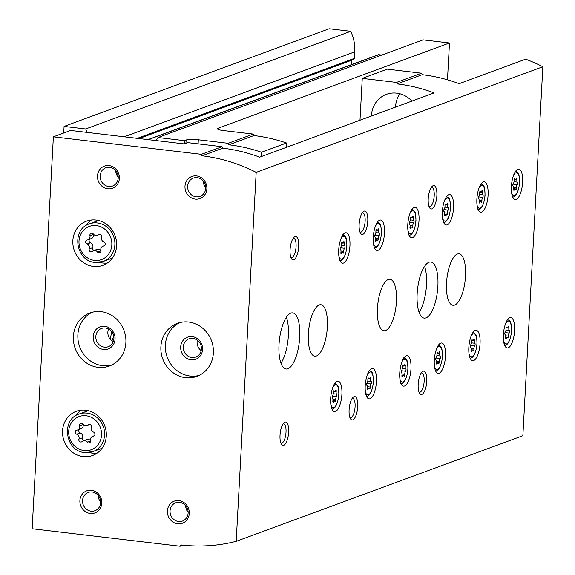 <?xml version="1.0" encoding="UTF-8"?>
<svg xmlns="http://www.w3.org/2000/svg" width="575" height="575" viewBox="0 0 575 575"><rect width="100%" height="100%" fill="white"/><g stroke="black" fill="none" stroke-linecap="round" stroke-linejoin="round"><path stroke-width="0.86" d="M111.902 340.889A27.082 24.933 -110.2 0 0 113.685 335.857M184.223 143.894L184.395 140.645L158.003 137.526A40.034 36.85 -110.2 0 0 156.22 140.58M87.098 132.408A40.034 36.85 -110.2 0 0 85.661 128.965L64.084 126.414L63.732 133.005M184.395 140.645L186.12 140.005A9.423 1.56 -176.9 0 1 198.325 139.768L228.196 143.304L228.879 144.785L253.913 135.556L253.23 134.076L228.196 143.304M253.23 134.076L223.366 130.547A9.423 1.56 -176.9 0 1 217.415 128.764A9.423 1.56 -176.9 0 1 218.069 128.239L449.478 42.981L423.085 39.862L158.003 137.526M447.479 79.803L449.478 42.981M353.496 59.167A0.942 0.87 -110.2 0 0 354.423 58.341L354.775 51.851A40.034 36.85 -110.2 0 0 350.743 31.302L329.166 28.75L64.084 126.414M351.512 59.994A1.416 1.301 -110.2 0 0 351.454 60.325L351.21 64.731M381.843 55.056L378.832 54.697A1.416 1.301 -110.2 0 0 378.271 54.762L147.991 139.61M286.3 147.365L286.537 143.002L261.496 152.231A174.275 160.418 -110.2 0 0 228.879 144.785M261.258 156.587L261.496 152.231M253.913 135.556A174.275 160.418 69.8 0 1 286.537 143.002M350.743 31.302L85.661 128.965M110.055 339.063A27.082 24.933 -110.2 0 0 111.442 331.322M93.38 234.025A2.12 1.948 -110.2 0 0 89.952 235.664A3.709 3.414 -110.2 0 1 87.192 239.969A2.12 1.948 -110.2 0 0 86.976 244.03A3.709 3.414 -110.2 0 1 89.233 248.925A2.12 1.948 -110.2 0 0 92.438 251.347A3.709 3.414 -110.2 0 1 97.448 251.943A2.12 1.948 -110.2 0 0 100.877 250.305A3.709 3.414 -110.2 0 1 103.629 245.999A2.12 1.948 -110.2 0 0 103.852 241.938A3.709 3.414 -110.2 0 1 101.595 237.044A2.12 1.948 -110.2 0 0 98.39 234.622A3.709 3.414 -110.2 0 1 93.38 234.025M83.08 424.192A2.12 1.948 -110.2 0 0 79.652 425.831A3.709 3.414 -110.2 0 1 76.899 430.136A2.12 1.948 -110.2 0 0 76.676 434.197A3.709 3.414 -110.2 0 1 78.933 439.092A2.12 1.948 -110.2 0 0 82.139 441.514A3.709 3.414 -110.2 0 1 87.148 442.103A2.12 1.948 -110.2 0 0 90.577 440.464A3.709 3.414 -110.2 0 1 93.33 436.166A2.12 1.948 -110.2 0 0 93.552 432.105A3.709 3.414 -110.2 0 1 91.296 427.203A2.12 1.948 -110.2 0 0 88.09 424.781A3.709 3.414 -110.2 0 1 83.08 424.192M183.044 545.179L180.14 546.25L180.967 544.949A174.275 160.418 -110.2 0 0 236.203 541.327L522.869 435.706L542.85 66.743A174.275 160.418 -110.2 0 0 525.651 59.175L459.166 83.67A174.275 160.418 69.8 0 0 422.23 74.685L397.188 83.907L396.506 82.426L362.264 78.38L359.993 120.211M542.85 66.743L256.184 172.363A174.275 160.418 -110.2 0 0 202.048 155.803L222.769 148.17L222.087 146.69L187.845 142.643L184.388 143.915L70.646 130.46L53.374 136.821L32.15 528.748L180.14 546.25M422.23 74.685L421.547 73.205L387.306 69.151L362.264 78.38M222.087 146.69L201.365 154.323L53.374 136.821M421.547 73.205L396.506 82.426M202.048 155.803L201.365 154.323M397.188 83.907A174.275 160.418 -110.2 0 1 434.125 92.898L259.706 157.162A174.275 160.418 69.8 0 0 222.769 148.17M349.945 245.892A15.309 5.419 -83.3 0 1 342.535 263.163A15.309 5.419 -83.3 0 1 338.948 247.322A15.309 5.419 -83.3 0 1 346.128 232.76A15.309 5.419 -83.3 0 1 349.945 245.892M514.596 330.69A15.309 5.419 -83.3 0 1 507.186 347.954A15.309 5.419 -83.3 0 1 503.607 332.12A15.309 5.419 -83.3 0 1 510.78 317.551A15.309 5.419 -83.3 0 1 514.596 330.69M480.06 343.412A15.309 5.419 -83.3 0 1 472.643 360.683A15.309 5.419 -83.3 0 1 469.063 344.842A15.309 5.419 -83.3 0 1 476.244 330.28A15.309 5.419 -83.3 0 1 480.06 343.412M384.481 233.162A15.309 5.419 -83.3 0 1 377.071 250.434A15.309 5.419 -83.3 0 1 373.491 234.6A15.309 5.419 -83.3 0 1 380.664 220.031A15.309 5.419 -83.3 0 1 384.481 233.162M419.017 220.441A15.309 5.419 -83.3 0 1 411.607 237.712A15.309 5.419 -83.3 0 1 408.027 221.871A15.309 5.419 -83.3 0 1 415.207 207.309A15.309 5.419 -83.3 0 1 419.017 220.441M453.56 207.719A15.309 5.419 -83.3 0 1 446.15 224.983A15.309 5.419 -83.3 0 1 442.563 209.149A15.309 5.419 -83.3 0 1 449.743 194.58A15.309 5.419 -83.3 0 1 453.56 207.719M488.096 194.99A15.309 5.419 -83.3 0 1 480.686 212.261A15.309 5.419 -83.3 0 1 477.106 196.42A15.309 5.419 -83.3 0 1 484.279 181.858A15.309 5.419 -83.3 0 1 488.096 194.99M445.517 356.141A15.309 5.419 -83.3 0 1 438.107 373.405A15.309 5.419 -83.3 0 1 434.527 357.571A15.309 5.419 -83.3 0 1 441.701 343.002A15.309 5.419 -83.3 0 1 445.517 356.141M410.981 368.863A15.309 5.419 -83.3 0 1 403.571 386.134A15.309 5.419 -83.3 0 1 399.992 370.293A15.309 5.419 -83.3 0 1 407.165 355.731A15.309 5.419 -83.3 0 1 410.981 368.863M376.445 381.584A15.309 5.419 -83.3 0 1 369.035 398.856A15.309 5.419 -83.3 0 1 365.448 383.022A15.309 5.419 -83.3 0 1 372.629 368.453A15.309 5.419 -83.3 0 1 376.445 381.584M522.632 182.268A15.309 5.419 -83.3 0 1 515.222 199.532A15.309 5.419 -83.3 0 1 511.642 183.698A15.309 5.419 -83.3 0 1 518.815 169.129A15.309 5.419 -83.3 0 1 522.632 182.268M341.902 394.313A15.309 5.419 -83.3 0 1 334.492 411.585A15.309 5.419 -83.3 0 1 330.912 395.744A15.309 5.419 -83.3 0 1 338.093 381.182A15.309 5.419 -83.3 0 1 341.902 394.313M396.434 301.494A25.904 9.164 -83.3 0 1 383.892 330.718A25.904 9.164 -83.3 0 1 377.832 303.916A25.904 9.164 -83.3 0 1 389.979 279.263A25.904 9.164 -83.3 0 1 396.434 301.494M465.513 276.043A25.904 9.164 -83.3 0 1 452.971 305.268A25.904 9.164 -83.3 0 1 446.912 278.465A25.904 9.164 -83.3 0 1 459.058 253.812A25.904 9.164 -83.3 0 1 465.513 276.043M327.362 326.945A25.904 9.164 -83.3 0 1 314.82 356.169A25.904 9.164 -83.3 0 1 308.761 329.367A25.904 9.164 -83.3 0 1 320.9 304.714A25.904 9.164 -83.3 0 1 327.362 326.945M437.884 286.221A28.261 9.998 -83.3 0 1 424.199 318.104A28.261 9.998 -83.3 0 1 417.587 288.866A28.261 9.998 -83.3 0 1 430.84 261.977A28.261 9.998 -83.3 0 1 437.884 286.221M299.726 337.123A28.261 9.998 -83.3 0 1 286.048 369.006A28.261 9.998 -83.3 0 1 279.436 339.768A28.261 9.998 -83.3 0 1 292.689 312.872A28.261 9.998 -83.3 0 1 299.726 337.123M298.705 246.582A11.773 4.169 -83.3 0 1 295.917 257.571A11.773 4.169 -83.3 0 1 291.547 258.815A11.773 4.169 -83.3 0 1 290.253 247.688A11.773 4.169 -83.3 0 1 294.105 237.166A11.773 4.169 -83.3 0 1 298.705 246.582M367.784 221.138A11.773 4.169 -83.3 0 1 364.996 232.12A11.773 4.169 -83.3 0 1 360.618 233.364A11.773 4.169 -83.3 0 1 359.332 222.237A11.773 4.169 -83.3 0 1 363.184 211.715A11.773 4.169 -83.3 0 1 367.784 221.138M436.863 195.687A11.773 4.169 -83.3 0 1 434.075 206.669A11.773 4.169 -83.3 0 1 429.698 207.913A11.773 4.169 -83.3 0 1 428.404 196.787A11.773 4.169 -83.3 0 1 432.256 186.264A11.773 4.169 -83.3 0 1 436.863 195.687M357.736 406.662A11.773 4.169 -83.3 0 1 354.947 417.651A11.773 4.169 -83.3 0 1 350.57 418.895A11.773 4.169 -83.3 0 1 349.284 407.761A11.773 4.169 -83.3 0 1 353.136 397.246A11.773 4.169 -83.3 0 1 357.736 406.662M426.815 381.211A11.773 4.169 -83.3 0 1 424.027 392.2A11.773 4.169 -83.3 0 1 419.649 393.444A11.773 4.169 -83.3 0 1 418.356 382.31A11.773 4.169 -83.3 0 1 422.208 371.795A11.773 4.169 -83.3 0 1 426.815 381.211M288.657 432.113A11.773 4.169 -83.3 0 1 285.868 443.102A11.773 4.169 -83.3 0 1 281.498 444.338A11.773 4.169 -83.3 0 1 280.205 433.212A11.773 4.169 -83.3 0 1 284.057 422.69A11.773 4.169 -83.3 0 1 288.657 432.113M236.203 541.327L256.184 172.363M93.466 266.426A23.553 21.677 -110.2 0 0 102.86 265.334A23.553 21.677 -110.2 0 0 115.065 235.743A23.553 21.677 -110.2 0 0 86.581 221.138A23.553 21.677 -110.2 0 0 73.097 245.755A23.553 21.677 -110.2 0 0 93.466 266.426M83.167 456.593A23.553 21.677 -110.2 0 0 92.568 455.501A23.553 21.677 -110.2 0 0 104.765 425.91A23.553 21.677 -110.2 0 0 76.281 411.305A23.553 21.677 -110.2 0 0 62.797 435.915A23.553 21.677 -110.2 0 0 83.167 456.593M101.142 311.679A28.261 26.012 69.8 0 1 125.587 336.497A28.261 26.012 69.8 0 1 109.408 366.031A28.261 26.012 69.8 0 1 75.224 348.507A28.261 26.012 69.8 0 1 89.865 312.994A28.261 26.012 69.8 0 1 101.142 311.679M188.643 322.029A28.261 26.012 69.8 0 1 213.081 346.84A28.261 26.012 69.8 0 1 196.902 376.381A28.261 26.012 69.8 0 1 162.725 358.85A28.261 26.012 69.8 0 1 177.366 323.344A28.261 26.012 69.8 0 1 188.643 322.029M91.468 490.252A11.773 10.839 69.8 0 1 100 508.767A11.773 10.839 69.8 0 1 81.053 506.525A11.773 10.839 69.8 0 1 91.468 490.252M109.056 165.578A11.773 10.839 69.8 0 1 117.587 184.093A11.773 10.839 69.8 0 1 98.641 181.851A11.773 10.839 69.8 0 1 109.056 165.578M196.549 175.928A11.773 10.839 69.8 0 1 205.081 194.443A11.773 10.839 69.8 0 1 186.142 192.201A11.773 10.839 69.8 0 1 196.549 175.928M178.969 500.602A11.773 10.839 69.8 0 1 187.5 519.11A11.773 10.839 69.8 0 1 168.554 516.875A11.773 10.839 69.8 0 1 178.969 500.602M113.239 341.751A9.739 8.963 69.8 0 1 108.538 328.979M371.414 115.999A25.71 23.668 69.8 0 1 386.429 94.336A25.71 23.668 69.8 0 1 396.685 93.15A25.71 23.668 69.8 0 1 411.901 101.085M395.521 107.122A25.71 23.668 69.8 0 1 399.905 93.761M179.608 502.334A9.739 8.963 69.8 0 1 188.025 510.88A9.739 8.963 69.8 0 1 182.455 521.058A9.739 8.963 69.8 0 1 170.682 515.02A9.739 8.963 69.8 0 1 175.72 502.787A9.739 8.963 69.8 0 1 179.608 502.334M188.147 512.368A9.739 8.963 69.8 0 1 185.689 505.698M197.189 177.661A9.739 8.963 69.8 0 1 205.613 186.207A9.739 8.963 69.8 0 1 200.035 196.384A9.739 8.963 69.8 0 1 188.262 190.347A9.739 8.963 69.8 0 1 193.308 178.113A9.739 8.963 69.8 0 1 197.189 177.661M205.728 187.702A9.739 8.963 69.8 0 1 203.27 181.032M109.696 167.311A9.739 8.963 69.8 0 1 118.112 175.857A9.739 8.963 69.8 0 1 112.542 186.034A9.739 8.963 69.8 0 1 100.762 179.997A9.739 8.963 69.8 0 1 105.807 167.763A9.739 8.963 69.8 0 1 109.696 167.311M118.234 177.352A9.739 8.963 69.8 0 1 115.776 170.682M92.108 491.984A9.739 8.963 69.8 0 1 100.532 500.53A9.739 8.963 69.8 0 1 94.954 510.708A9.739 8.963 69.8 0 1 83.181 504.67A9.739 8.963 69.8 0 1 88.227 492.437A9.739 8.963 69.8 0 1 92.108 491.984M100.647 502.018A9.739 8.963 69.8 0 1 98.188 495.348M199.108 375.439A28.261 26.012 69.8 0 1 167.21 357.197A28.261 26.012 69.8 0 1 179.652 322.625M192.251 336.612A11.773 10.839 69.8 0 1 200.783 355.12A11.773 10.839 69.8 0 1 181.837 352.885A11.773 10.839 69.8 0 1 192.251 336.612M192.891 338.344A9.739 8.963 69.8 0 1 201.307 346.89A9.739 8.963 69.8 0 1 195.737 357.068A9.739 8.963 69.8 0 1 183.964 351.03A9.739 8.963 69.8 0 1 189.002 338.797A9.739 8.963 69.8 0 1 192.891 338.344M201.185 350.649A9.739 8.963 69.8 0 1 197.311 340.141M111.608 365.089A28.261 26.012 69.8 0 1 79.717 346.847A28.261 26.012 69.8 0 1 92.151 312.275M104.751 326.262A11.773 10.839 69.8 0 1 113.282 344.777A11.773 10.839 69.8 0 1 94.336 342.535A11.773 10.839 69.8 0 1 104.751 326.262M105.39 327.994A9.739 8.963 69.8 0 1 113.814 336.54A9.739 8.963 69.8 0 1 108.237 346.718A9.739 8.963 69.8 0 1 96.463 340.68A9.739 8.963 69.8 0 1 101.509 328.447A9.739 8.963 69.8 0 1 105.39 327.994M84.906 452.539A20.017 18.429 -110.2 0 0 92.898 451.612L100.668 448.752A20.017 18.429 -110.2 0 0 102.134 448.133M88.349 410.701A20.017 18.429 -110.2 0 0 86.825 411.183L79.055 414.043C60.648 419.613 65.421 451.44 84.755 452.561L92.898 451.612A20.017 18.429 -110.2 0 0 103.27 426.463A20.017 18.429 -110.2 0 0 79.055 414.043M89.269 452.518A23.553 21.677 -110.2 0 0 92.489 453.158A23.553 21.677 -110.2 0 0 97.01 453.193M81.161 410.176A23.553 21.677 -110.2 0 0 75.706 415.711M95.206 262.38A20.017 18.429 -110.2 0 0 103.198 261.452L110.968 258.585A20.017 18.429 -110.2 0 0 112.434 257.967M98.648 220.541A20.017 18.429 -110.2 0 0 97.125 221.016L89.355 223.883C70.941 229.447 75.72 261.273 95.055 262.394L103.198 261.452A20.017 18.429 -110.2 0 0 113.57 236.296A20.017 18.429 -110.2 0 0 89.355 223.883M99.568 262.358A23.553 21.677 -110.2 0 0 102.788 262.991A23.553 21.677 -110.2 0 0 107.309 263.027M91.461 220.009A23.553 21.677 -110.2 0 0 86.006 225.544M90.62 440.773A3.709 3.414 -110.2 0 0 86.732 439.544L83.224 440.838M79.443 429.281A2.12 1.948 -110.2 0 0 80.184 432.903A3.709 3.414 -110.2 0 1 82.441 437.798A2.12 1.948 -110.2 0 0 83.806 440.622M77.575 429.963L81.082 428.677A3.709 3.414 -110.2 0 0 83.159 424.537L79.652 425.831M100.92 250.607A3.709 3.414 -110.2 0 0 97.031 249.377L93.524 250.671M89.743 239.114A2.12 1.948 -110.2 0 0 90.483 242.736A3.709 3.414 -110.2 0 1 92.733 247.631A2.12 1.948 -110.2 0 0 94.099 250.456M87.874 239.804L91.382 238.51A3.709 3.414 -110.2 0 0 93.452 234.37L89.952 235.664M283.101 423.847A9.739 3.443 -83.3 0 1 283.59 423.811A9.739 3.443 -83.3 0 1 286.019 432.163A9.739 3.443 -83.3 0 1 281.304 443.145A9.739 3.443 -83.3 0 1 280.837 442.994M421.252 372.952A9.739 3.443 -83.3 0 1 421.748 372.909A9.739 3.443 -83.3 0 1 424.17 381.261A9.739 3.443 -83.3 0 1 419.455 392.243A9.739 3.443 -83.3 0 1 418.988 392.092M352.173 398.396A9.739 3.443 -83.3 0 1 352.669 398.36A9.739 3.443 -83.3 0 1 355.091 406.712A9.739 3.443 -83.3 0 1 350.383 417.694A9.739 3.443 -83.3 0 1 349.909 417.543M431.3 187.421A9.739 3.443 -83.3 0 1 431.796 187.385A9.739 3.443 -83.3 0 1 434.218 195.737A9.739 3.443 -83.3 0 1 429.503 206.72A9.739 3.443 -83.3 0 1 429.036 206.569M362.221 212.872A9.739 3.443 -83.3 0 1 362.717 212.836A9.739 3.443 -83.3 0 1 365.139 221.188A9.739 3.443 -83.3 0 1 360.432 232.171A9.739 3.443 -83.3 0 1 359.957 232.02M293.149 238.323A9.739 3.443 -83.3 0 1 293.638 238.28A9.739 3.443 -83.3 0 1 296.067 246.639A9.739 3.443 -83.3 0 1 291.353 257.622A9.739 3.443 -83.3 0 1 290.885 257.463M286.4 317.263A28.261 9.998 -83.3 0 1 288.355 335.778A28.261 9.998 -83.3 0 1 280.959 363.271M424.551 266.362A28.261 9.998 -83.3 0 1 426.506 284.877A28.261 9.998 -83.3 0 1 419.11 312.376M336.195 391.518A2.307 0.819 96.7 0 0 336.655 394.155A1.315 0.467 96.7 0 1 336.957 395.284A1.315 0.467 96.7 0 1 336.519 396.685A2.307 0.819 96.7 0 0 335.75 399.776A1.315 0.467 96.7 0 1 335.11 401.623A1.315 0.467 96.7 0 1 334.866 401.336A2.307 0.819 96.7 0 0 334.434 400.832A2.307 0.819 96.7 0 0 333.637 401.788A1.315 0.467 96.7 0 1 333.177 402.335A1.315 0.467 96.7 0 1 332.889 400.825A2.307 0.819 96.7 0 0 332.429 398.188A1.315 0.467 96.7 0 1 332.127 397.066A1.315 0.467 96.7 0 1 332.566 395.665A2.307 0.819 96.7 0 0 333.335 392.574A1.315 0.467 96.7 0 1 333.974 390.72A1.315 0.467 96.7 0 1 334.219 391.007A2.307 0.819 96.7 0 0 334.65 391.518A2.307 0.819 96.7 0 0 335.448 390.554A1.315 0.467 96.7 0 1 335.908 390.008A1.315 0.467 96.7 0 1 336.195 391.518L334.981 391.374M516.925 179.472A2.307 0.819 96.7 0 0 517.385 182.11A1.315 0.467 96.7 0 1 517.687 183.238A1.315 0.467 96.7 0 1 517.248 184.64A2.307 0.819 96.7 0 0 516.479 187.723A1.315 0.467 96.7 0 1 515.84 189.577A1.315 0.467 96.7 0 1 515.595 189.29A2.307 0.819 96.7 0 0 515.164 188.787A2.307 0.819 96.7 0 0 514.366 189.743A1.315 0.467 96.7 0 1 513.906 190.289A1.315 0.467 96.7 0 1 513.619 188.78A2.307 0.819 96.7 0 0 513.159 186.142A1.315 0.467 96.7 0 1 512.85 185.021A1.315 0.467 96.7 0 1 513.295 183.619A2.307 0.819 96.7 0 0 514.064 180.528A1.315 0.467 96.7 0 1 514.704 178.674A1.315 0.467 96.7 0 1 514.948 178.962A2.307 0.819 96.7 0 0 515.372 179.472A2.307 0.819 96.7 0 0 516.178 178.509A1.315 0.467 96.7 0 1 516.637 177.963A1.315 0.467 96.7 0 1 516.925 179.472L515.71 179.328M370.731 378.796A2.307 0.819 96.7 0 0 371.191 381.433A1.315 0.467 96.7 0 1 371.5 382.555A1.315 0.467 96.7 0 1 371.055 383.956A2.307 0.819 96.7 0 0 370.286 387.047A1.315 0.467 96.7 0 1 369.646 388.901A1.315 0.467 96.7 0 1 369.402 388.614A2.307 0.819 96.7 0 0 368.978 388.103A2.307 0.819 96.7 0 0 368.173 389.067A1.315 0.467 96.7 0 1 367.713 389.613A1.315 0.467 96.7 0 1 367.425 388.103A2.307 0.819 96.7 0 0 366.965 385.466A1.315 0.467 96.7 0 1 366.663 384.337A1.315 0.467 96.7 0 1 367.102 382.936A2.307 0.819 96.7 0 0 367.871 379.852A1.315 0.467 96.7 0 1 368.51 377.998A1.315 0.467 96.7 0 1 368.755 378.285A2.307 0.819 96.7 0 0 369.186 378.788A2.307 0.819 96.7 0 0 369.984 377.832A1.315 0.467 96.7 0 1 370.444 377.286A1.315 0.467 96.7 0 1 370.731 378.796L369.517 378.652M405.274 366.067A2.307 0.819 96.7 0 0 405.734 368.704A1.315 0.467 96.7 0 1 406.036 369.833A1.315 0.467 96.7 0 1 405.598 371.234A2.307 0.819 96.7 0 0 404.822 374.325A1.315 0.467 96.7 0 1 404.189 376.172A1.315 0.467 96.7 0 1 403.945 375.885A2.307 0.819 96.7 0 0 403.513 375.382A2.307 0.819 96.7 0 0 402.708 376.338A1.315 0.467 96.7 0 1 402.256 376.891A1.315 0.467 96.7 0 1 401.961 375.374A2.307 0.819 96.7 0 0 401.501 372.744A1.315 0.467 96.7 0 1 401.199 371.615A1.315 0.467 96.7 0 1 401.637 370.214A2.307 0.819 96.7 0 0 402.414 367.123A1.315 0.467 96.7 0 1 403.046 365.269A1.315 0.467 96.7 0 1 403.298 365.556A2.307 0.819 96.7 0 0 403.722 366.067A2.307 0.819 96.7 0 0 404.527 365.103A1.315 0.467 96.7 0 1 404.987 364.557A1.315 0.467 96.7 0 1 405.274 366.067L404.052 365.923M439.81 353.345A2.307 0.819 96.7 0 0 440.27 355.982A1.315 0.467 96.7 0 1 440.572 357.111A1.315 0.467 96.7 0 1 440.134 358.505A2.307 0.819 96.7 0 0 439.365 361.596A1.315 0.467 96.7 0 1 438.725 363.45A1.315 0.467 96.7 0 1 438.481 363.163A2.307 0.819 96.7 0 0 438.049 362.66A2.307 0.819 96.7 0 0 437.252 363.616A1.315 0.467 96.7 0 1 436.792 364.162A1.315 0.467 96.7 0 1 436.504 362.652A2.307 0.819 96.7 0 0 436.044 360.015A1.315 0.467 96.7 0 1 435.735 358.886A1.315 0.467 96.7 0 1 436.181 357.485A2.307 0.819 96.7 0 0 436.95 354.401A1.315 0.467 96.7 0 1 437.589 352.547A1.315 0.467 96.7 0 1 437.834 352.834A2.307 0.819 96.7 0 0 438.265 353.338A2.307 0.819 96.7 0 0 439.063 352.382A1.315 0.467 96.7 0 1 439.523 351.835A1.315 0.467 96.7 0 1 439.81 353.345L438.596 353.201M482.389 192.201A2.307 0.819 96.7 0 0 482.849 194.832A1.315 0.467 96.7 0 1 483.151 195.96A1.315 0.467 96.7 0 1 482.713 197.362A2.307 0.819 96.7 0 0 481.936 200.452A1.315 0.467 96.7 0 1 481.304 202.307A1.315 0.467 96.7 0 1 481.059 202.012A2.307 0.819 96.7 0 0 480.628 201.509A2.307 0.819 96.7 0 0 479.823 202.472A1.315 0.467 96.7 0 1 479.37 203.018A1.315 0.467 96.7 0 1 479.076 201.509A2.307 0.819 96.7 0 0 478.616 198.871A1.315 0.467 96.7 0 1 478.314 197.743A1.315 0.467 96.7 0 1 478.752 196.341A2.307 0.819 96.7 0 0 479.528 193.25A1.315 0.467 96.7 0 1 480.161 191.403A1.315 0.467 96.7 0 1 480.412 191.691A2.307 0.819 96.7 0 0 480.837 192.194A2.307 0.819 96.7 0 0 481.642 191.238A1.315 0.467 96.7 0 1 482.102 190.684A1.315 0.467 96.7 0 1 482.389 192.201L481.167 192.057M447.846 204.923A2.307 0.819 96.7 0 0 448.306 207.561A1.315 0.467 96.7 0 1 448.615 208.689A1.315 0.467 96.7 0 1 448.169 210.083A2.307 0.819 96.7 0 0 447.4 213.174A1.315 0.467 96.7 0 1 446.761 215.028A1.315 0.467 96.7 0 1 446.516 214.741A2.307 0.819 96.7 0 0 446.092 214.238A2.307 0.819 96.7 0 0 445.287 215.194A1.315 0.467 96.7 0 1 444.827 215.74A1.315 0.467 96.7 0 1 444.54 214.231A2.307 0.819 96.7 0 0 444.08 211.593A1.315 0.467 96.7 0 1 443.778 210.464A1.315 0.467 96.7 0 1 444.216 209.07A2.307 0.819 96.7 0 0 444.985 205.979A1.315 0.467 96.7 0 1 445.625 204.125A1.315 0.467 96.7 0 1 445.869 204.412A2.307 0.819 96.7 0 0 446.301 204.916A2.307 0.819 96.7 0 0 447.098 203.96A1.315 0.467 96.7 0 1 447.558 203.413A1.315 0.467 96.7 0 1 447.846 204.923L446.631 204.779M413.31 217.652A2.307 0.819 96.7 0 0 413.77 220.283A1.315 0.467 96.7 0 1 414.072 221.411A1.315 0.467 96.7 0 1 413.633 222.812A2.307 0.819 96.7 0 0 412.864 225.903A1.315 0.467 96.7 0 1 412.225 227.757A1.315 0.467 96.7 0 1 411.98 227.463A2.307 0.819 96.7 0 0 411.549 226.96A2.307 0.819 96.7 0 0 410.751 227.916A1.315 0.467 96.7 0 1 410.291 228.469A1.315 0.467 96.7 0 1 410.004 226.952A2.307 0.819 96.7 0 0 409.544 224.322A1.315 0.467 96.7 0 1 409.242 223.193A1.315 0.467 96.7 0 1 409.68 221.792A2.307 0.819 96.7 0 0 410.449 218.701A1.315 0.467 96.7 0 1 411.089 216.847A1.315 0.467 96.7 0 1 411.333 217.142A2.307 0.819 96.7 0 0 411.765 217.645A2.307 0.819 96.7 0 0 412.562 216.682A1.315 0.467 96.7 0 1 413.022 216.135A1.315 0.467 96.7 0 1 413.31 217.652L412.095 217.508M378.774 230.374A2.307 0.819 96.7 0 0 379.234 233.012A1.315 0.467 96.7 0 1 379.536 234.133A1.315 0.467 96.7 0 1 379.098 235.534A2.307 0.819 96.7 0 0 378.328 238.625A1.315 0.467 96.7 0 1 377.689 240.479A1.315 0.467 96.7 0 1 377.444 240.192A2.307 0.819 96.7 0 0 377.013 239.682A2.307 0.819 96.7 0 0 376.208 240.645A1.315 0.467 96.7 0 1 375.755 241.191A1.315 0.467 96.7 0 1 375.468 239.682A2.307 0.819 96.7 0 0 375.001 237.044A1.315 0.467 96.7 0 1 374.699 235.915A1.315 0.467 96.7 0 1 375.137 234.514A2.307 0.819 96.7 0 0 375.913 231.43A1.315 0.467 96.7 0 1 376.553 229.576A1.315 0.467 96.7 0 1 376.798 229.863A2.307 0.819 96.7 0 0 377.222 230.367A2.307 0.819 96.7 0 0 378.027 229.411A1.315 0.467 96.7 0 1 378.487 228.864A1.315 0.467 96.7 0 1 378.774 230.374L377.559 230.23M474.346 340.623A2.307 0.819 96.7 0 0 474.806 343.253A1.315 0.467 96.7 0 1 475.115 344.382A1.315 0.467 96.7 0 1 474.67 345.783A2.307 0.819 96.7 0 0 473.901 348.874A1.315 0.467 96.7 0 1 473.261 350.728A1.315 0.467 96.7 0 1 473.017 350.434A2.307 0.819 96.7 0 0 472.592 349.931A2.307 0.819 96.7 0 0 471.787 350.887A1.315 0.467 96.7 0 1 471.327 351.44A1.315 0.467 96.7 0 1 471.04 349.923A2.307 0.819 96.7 0 0 470.58 347.293A1.315 0.467 96.7 0 1 470.278 346.164A1.315 0.467 96.7 0 1 470.717 344.763A2.307 0.819 96.7 0 0 471.486 341.672A1.315 0.467 96.7 0 1 472.125 339.818A1.315 0.467 96.7 0 1 472.37 340.113A2.307 0.819 96.7 0 0 472.801 340.616A2.307 0.819 96.7 0 0 473.599 339.66A1.315 0.467 96.7 0 1 474.059 339.106A1.315 0.467 96.7 0 1 474.346 340.623L473.132 340.479M508.889 327.894A2.307 0.819 96.7 0 0 509.349 330.532A1.315 0.467 96.7 0 1 509.651 331.66A1.315 0.467 96.7 0 1 509.213 333.062A2.307 0.819 96.7 0 0 508.437 336.145A1.315 0.467 96.7 0 1 507.804 337.999A1.315 0.467 96.7 0 1 507.552 337.712A2.307 0.819 96.7 0 0 507.128 337.209A2.307 0.819 96.7 0 0 506.323 338.165A1.315 0.467 96.7 0 1 505.863 338.711A1.315 0.467 96.7 0 1 505.576 337.202A2.307 0.819 96.7 0 0 505.116 334.564A1.315 0.467 96.7 0 1 504.814 333.435A1.315 0.467 96.7 0 1 505.253 332.041A2.307 0.819 96.7 0 0 506.029 328.95A1.315 0.467 96.7 0 1 506.661 327.096A1.315 0.467 96.7 0 1 506.906 327.383A2.307 0.819 96.7 0 0 507.337 327.887A2.307 0.819 96.7 0 0 508.142 326.931A1.315 0.467 96.7 0 1 508.595 326.384A1.315 0.467 96.7 0 1 508.889 327.894L507.668 327.75M344.231 243.096A2.307 0.819 96.7 0 0 344.691 245.733A1.315 0.467 96.7 0 1 345 246.862A1.315 0.467 96.7 0 1 344.554 248.263A2.307 0.819 96.7 0 0 343.785 251.354A1.315 0.467 96.7 0 1 343.146 253.201A1.315 0.467 96.7 0 1 342.901 252.914A2.307 0.819 96.7 0 0 342.477 252.411A2.307 0.819 96.7 0 0 341.672 253.367A1.315 0.467 96.7 0 1 341.212 253.92A1.315 0.467 96.7 0 1 340.925 252.403A2.307 0.819 96.7 0 0 340.465 249.773A1.315 0.467 96.7 0 1 340.163 248.644A1.315 0.467 96.7 0 1 340.601 247.243A2.307 0.819 96.7 0 0 341.37 244.152A1.315 0.467 96.7 0 1 342.01 242.298A1.315 0.467 96.7 0 1 342.254 242.585A2.307 0.819 96.7 0 0 342.686 243.096A2.307 0.819 96.7 0 0 343.491 242.132A1.315 0.467 96.7 0 1 343.943 241.586A1.315 0.467 96.7 0 1 344.231 243.096L343.016 242.952M378.832 54.697L148.278 139.639M351.454 60.325L139.121 138.561M354.423 58.341L137.296 138.345M354.775 51.851L124.214 136.792M218.011 129.353L218.069 128.239M185.941 143.34L186.12 140.005M198.102 143.851L198.325 139.768M94.472 260.374A17.66 16.258 -110.2 0 0 110.091 235.966A17.66 16.258 -110.2 0 0 81.679 232.609A17.66 16.258 -110.2 0 0 94.472 260.374M84.173 450.541A17.66 16.258 -110.2 0 0 99.791 426.132A17.66 16.258 -110.2 0 0 71.379 422.769A17.66 16.258 -110.2 0 0 84.173 450.541M89.434 424.285L88.09 424.781M94.077 435.886L93.33 436.166M90.627 440.824L87.148 442.103M82.441 437.798L78.933 439.092M80.184 432.903L76.676 434.197M99.734 234.126L98.39 234.622M104.377 245.726L103.629 245.999M100.927 250.657L97.448 251.943M92.733 247.631L89.233 248.925M90.483 242.736L86.976 244.03M332.86 387.291A11.543 4.082 -83.3 0 1 337.151 385.502A11.543 4.082 -83.3 0 1 338.776 394.615A11.543 4.082 -83.3 0 1 335.34 406.403A11.543 4.082 -83.3 0 1 330.833 404.419M513.59 175.246A11.543 4.082 -83.3 0 1 517.874 173.456A11.543 4.082 -83.3 0 1 519.498 182.57A11.543 4.082 -83.3 0 1 516.07 194.357A11.543 4.082 -83.3 0 1 511.563 192.373M367.396 374.562A11.543 4.082 -83.3 0 1 371.687 372.772A11.543 4.082 -83.3 0 1 373.312 381.886A11.543 4.082 -83.3 0 1 369.883 393.681A11.543 4.082 -83.3 0 1 365.369 391.697M401.939 361.84A11.543 4.082 -83.3 0 1 406.223 360.051A11.543 4.082 -83.3 0 1 407.848 369.164A11.543 4.082 -83.3 0 1 404.419 380.952A11.543 4.082 -83.3 0 1 399.912 378.968M436.475 349.111A11.543 4.082 -83.3 0 1 440.759 347.322A11.543 4.082 -83.3 0 1 442.391 356.442A11.543 4.082 -83.3 0 1 438.955 368.23A11.543 4.082 -83.3 0 1 434.448 366.246M479.054 187.967A11.543 4.082 -83.3 0 1 483.338 186.178A11.543 4.082 -83.3 0 1 484.962 195.292A11.543 4.082 -83.3 0 1 481.534 207.079A11.543 4.082 -83.3 0 1 477.027 205.095M444.511 200.689A11.543 4.082 -83.3 0 1 448.802 198.9A11.543 4.082 -83.3 0 1 450.426 208.021A11.543 4.082 -83.3 0 1 446.998 219.808A11.543 4.082 -83.3 0 1 442.484 217.824M409.975 213.418A11.543 4.082 -83.3 0 1 414.266 211.629A11.543 4.082 -83.3 0 1 415.89 220.743A11.543 4.082 -83.3 0 1 412.455 232.53A11.543 4.082 -83.3 0 1 407.948 230.546M375.439 226.14A11.543 4.082 -83.3 0 1 379.723 224.351A11.543 4.082 -83.3 0 1 381.347 233.472A11.543 4.082 -83.3 0 1 377.919 245.259A11.543 4.082 -83.3 0 1 373.412 243.275M471.011 336.389A11.543 4.082 -83.3 0 1 475.302 334.6A11.543 4.082 -83.3 0 1 476.927 343.713A11.543 4.082 -83.3 0 1 473.498 355.501A11.543 4.082 -83.3 0 1 468.984 353.517M505.554 323.668A11.543 4.082 -83.3 0 1 509.838 321.878A11.543 4.082 -83.3 0 1 511.463 330.992A11.543 4.082 -83.3 0 1 508.034 342.779A11.543 4.082 -83.3 0 1 503.527 340.795M340.896 238.869A11.543 4.082 -83.3 0 1 345.187 237.08A11.543 4.082 -83.3 0 1 346.811 246.193A11.543 4.082 -83.3 0 1 343.383 257.981A11.543 4.082 -83.3 0 1 338.876 255.997M333.665 390.942L334.219 391.007M333.284 393.76L336.655 394.155M332.285 396.182L336.519 396.685M332.954 399.445L335.75 399.776M332.86 401.695L333.637 401.788M341.708 242.521L342.254 242.585M341.32 245.338L344.691 245.733M340.321 247.76L344.554 248.263M340.989 251.023L343.785 251.354M340.896 253.28L341.672 253.367M506.359 327.319L506.906 327.383M505.971 330.129L509.349 330.532M504.972 332.558L509.213 333.062M505.641 335.814L508.437 336.145M505.547 338.071L506.323 338.165M471.823 340.048L472.37 340.113M471.435 342.858L474.806 343.253M470.436 345.28L474.67 345.783M471.105 348.543L473.901 348.874M471.011 350.8L471.787 350.887M376.244 229.799L376.798 229.863M375.856 232.609L379.234 233.012M374.857 235.038L379.098 235.534M375.533 238.294L378.328 238.625M375.432 240.551L376.208 240.645M410.78 217.077L411.333 217.142M410.399 219.887L413.77 220.283M409.4 222.309L413.633 222.812M410.068 225.572L412.864 225.903M409.975 227.829L410.751 227.916M445.323 204.348L445.869 204.412M444.935 207.158L448.306 207.561M443.936 209.588L448.169 210.083M444.604 212.843L447.4 213.174M444.511 215.1L445.287 215.194M479.859 191.626L480.412 191.691M479.471 194.436L482.849 194.832M478.472 196.858L482.713 197.362M479.14 200.122L481.936 200.452M479.047 202.378L479.823 202.472M437.28 352.77L437.834 352.834M436.899 355.58L440.27 355.982M435.9 358.009L440.134 358.505M436.569 361.265L439.365 361.596M436.475 363.522L437.252 363.616M402.744 365.492L403.298 365.556M402.356 368.309L405.734 368.704M401.357 370.731L405.598 371.234M402.026 373.994L404.822 374.325M401.932 376.251L402.708 376.338M368.208 378.221L368.755 378.285M367.82 381.031L371.191 381.433M366.821 383.46L371.055 383.956M367.49 386.716L370.286 387.047M367.396 388.973L368.173 389.067M514.395 178.897L514.948 178.962M514.014 181.707L517.385 182.11M513.015 184.137L517.248 184.64M513.683 187.393L516.479 187.723M513.59 189.649L514.366 189.743M353.869 59.124L138.482 138.482M89.93 424.379L86.998 425.457M94.293 435.728L92.654 436.332M100.23 234.219L97.297 235.297M104.593 245.561L102.954 246.165M331.71 408.882C333.133 409.867 337.654 407.086 338.869 394.536C338.359 382.627 337.367 386.371 336.763 384.258L334.751 383.158M512.44 196.837C513.856 197.822 518.384 195.04 519.599 182.491C519.088 170.581 518.097 174.326 517.493 172.205L515.48 171.106M366.246 396.153C367.669 397.145 372.19 394.364 373.412 381.807C372.895 369.897 371.91 373.642 371.299 371.529L369.287 370.429M400.782 383.432C402.205 384.416 406.733 381.635 407.948 369.085C407.438 357.176 406.446 360.92 405.842 358.807L403.83 357.707M435.325 370.702C436.741 371.694 441.269 368.913 442.484 356.363C441.974 344.447 440.982 348.191 440.378 346.078L438.366 344.978M477.897 209.559C479.32 210.543 483.848 207.769 485.063 195.213C484.552 183.303 483.561 187.048 482.95 184.934L480.944 183.835M443.361 222.288C444.784 223.272 449.305 220.491 450.527 207.942C450.009 196.032 449.018 199.769 448.414 197.656L446.401 196.557M408.825 235.01C410.248 235.994 414.769 233.213 415.984 220.663C415.473 208.754 414.482 212.498 413.878 210.385L411.865 209.286M374.282 247.732C375.705 248.723 380.233 245.942 381.448 233.393C380.938 221.476 379.946 225.22 379.342 223.107L377.329 222.007M469.861 357.981C471.284 358.965 475.805 356.191 477.027 343.634C476.51 331.725 475.518 335.469 474.914 333.356L472.902 332.257M504.397 345.259C505.82 346.243 510.341 343.462 511.563 330.912C511.053 319.003 510.061 322.74 509.45 320.627L507.445 319.527M339.746 260.461C341.169 261.445 345.69 258.664 346.912 246.114C346.394 234.205 345.41 237.949 344.799 235.836L342.786 234.737M333.478 391.374L334.65 391.518M332.911 400.653L334.434 400.832M341.514 242.959L342.686 243.096M340.953 252.231L342.477 252.411M506.173 327.75L507.337 327.887M505.605 337.029L507.128 337.209M471.629 340.479L472.801 340.616M471.069 349.751L472.592 349.931M376.057 230.23L377.222 230.367M375.489 239.502L377.013 239.682M410.593 217.508L411.765 217.645M410.025 226.78L411.549 226.96M445.129 204.779L446.301 204.916M444.568 214.058L446.092 214.238M479.672 192.057L480.837 192.194M479.104 201.329L480.628 201.509M437.093 353.201L438.265 353.338M436.526 362.473L438.049 362.66M402.558 365.93L403.722 366.067M401.99 375.202L403.513 375.382M368.014 378.652L369.186 378.788M367.454 387.924L368.978 388.103M514.208 179.328L515.372 179.472M513.64 188.607L515.164 188.787"/></g></svg>
